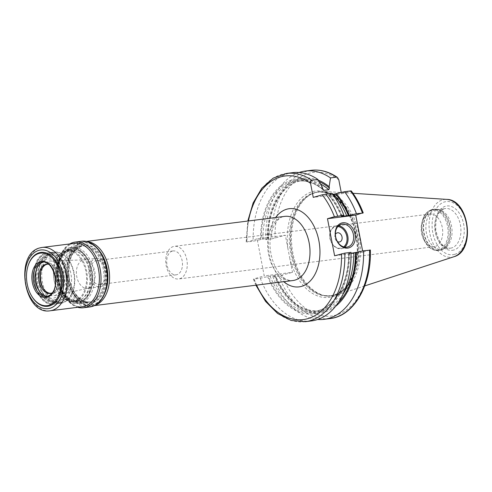 <?xml version="1.0" encoding="UTF-8"?>
<svg xmlns="http://www.w3.org/2000/svg" width="492" height="492" viewBox="0 0 492 492"><rect width="100%" height="100%" fill="white"/><g stroke="black" fill="none" stroke-linecap="round" stroke-linejoin="round"><path stroke-width="0.37" stroke-dasharray="2.46 1.84" d="M70.005 249.087A26.925 17.454 82.8 0 1 91.979 270.625A26.925 17.454 82.8 0 1 80.159 301.817A26.925 17.454 82.8 0 1 62.121 291.344A26.925 17.454 82.8 0 1 58.579 263.288A26.925 17.454 82.8 0 1 70.005 249.087M70.67 247.827A28.106 18.216 82.8 0 1 72.447 247.464A28.106 18.216 82.8 0 1 93.843 271.676A28.106 18.216 82.8 0 1 81.272 302.857A28.106 18.216 82.8 0 1 79.495 303.226A28.106 18.216 82.8 0 1 62.441 291.922A28.106 18.216 82.8 0 1 58.745 262.648A28.106 18.216 82.8 0 1 70.67 247.827M74.784 300.846A25.283 16.384 -97.2 0 0 86.1 272.796A25.283 16.384 -97.2 0 0 66.85 251.012A25.283 16.384 -97.2 0 0 65.251 251.338A25.283 16.384 -97.2 0 0 54.52 264.671A25.283 16.384 -97.2 0 0 57.847 291.012A25.283 16.384 -97.2 0 0 73.185 301.178A25.283 16.384 -97.2 0 0 74.784 300.846M75.344 301.368A25.867 16.765 -97.2 0 0 86.918 272.666A25.867 16.765 -97.2 0 0 67.219 250.373A25.867 16.765 -97.2 0 0 65.584 250.711A25.867 16.765 82.8 0 0 54.606 264.352A25.867 16.765 82.8 0 0 58.007 291.301A25.867 16.765 82.8 0 0 73.708 301.701A25.867 16.765 82.8 0 0 75.344 301.368M79.335 303.22A28.222 18.29 82.8 0 1 77.551 303.589A28.222 18.29 82.8 0 1 56.07 279.272A28.222 18.29 82.8 0 1 68.695 247.956A28.222 18.29 -97.2 0 1 70.479 247.593A28.222 18.29 -97.2 0 1 91.967 271.91A28.222 18.29 -97.2 0 1 79.335 303.22M90.885 301.762A28.222 18.29 82.8 0 1 89.101 302.131A28.222 18.29 82.8 0 1 71.98 290.784A28.222 18.29 82.8 0 1 68.265 261.381A28.222 18.29 82.8 0 1 80.245 246.498A28.222 18.29 82.8 0 1 82.029 246.135A28.222 18.29 82.8 0 1 103.511 270.452A28.222 18.29 82.8 0 1 90.885 301.762M91.998 302.801A29.397 19.053 82.8 0 1 72.299 291.362A29.397 19.053 82.8 0 1 68.431 260.735A29.397 19.053 82.8 0 1 80.909 245.237A29.397 19.053 82.8 0 1 104.894 268.749A29.397 19.053 82.8 0 1 91.998 302.801M69.723 243.952A33.099 21.451 -97.2 0 0 58.062 277.605A33.099 21.451 -97.2 0 0 77.724 307.297M27.693 267.064A27.165 17.601 -97.2 0 0 31.267 295.366M49.735 295.993A17.288 11.205 82.8 0 1 48.64 296.215A17.288 11.205 82.8 0 1 47.638 296.27A17.288 11.205 82.8 0 0 47.779 296.239A17.288 11.205 82.8 0 0 55.516 277.058A17.288 11.205 82.8 0 0 42.355 262.168L44.311 261.916A17.288 11.205 82.8 0 1 54.796 268.872A17.288 11.205 82.8 0 1 57.072 286.879A17.288 11.205 82.8 0 1 49.735 295.993M43.321 262.113A17.288 11.205 82.8 0 1 44.311 261.916M48.72 264.333A14.698 9.526 82.8 0 1 55.51 270.151A14.698 9.526 82.8 0 1 57.441 285.458A14.698 9.526 82.8 0 1 52.312 292.777M47.214 264.192A14.698 9.526 82.8 0 1 47.835 264.081A14.698 9.526 82.8 0 1 59.022 276.744A14.698 9.526 82.8 0 1 52.447 293.054A14.698 9.526 82.8 0 1 51.519 293.244A14.698 9.526 82.8 0 1 50.891 293.293M40.713 271.836A15.406 9.981 82.8 0 1 40.762 271.639A15.406 9.981 82.8 0 1 47.306 263.515A15.406 9.981 82.8 0 1 59.87 275.834A15.406 9.981 82.8 0 1 53.111 293.681A15.406 9.981 82.8 0 1 42.792 287.685A15.406 9.981 82.8 0 1 42.693 287.506M46.469 259.179A19.828 12.853 -97.2 0 0 37.767 282.156A19.828 12.853 -97.2 0 0 53.948 298.011A19.828 12.853 -97.2 0 0 62.65 275.04A19.828 12.853 -97.2 0 0 46.469 259.179M88.123 288.238A14.348 9.299 82.8 0 0 88.486 288.152A14.348 9.299 -97.2 0 0 94.968 272.654A14.348 9.299 -97.2 0 0 84.538 259.825A14.348 9.299 -97.2 0 0 83.984 259.868A14.348 9.299 -97.2 0 0 83.074 260.059A14.348 9.299 82.8 0 0 76.66 275.975A14.348 9.299 82.8 0 0 87.576 288.337A14.348 9.299 82.8 0 0 88.123 288.238L54.717 295.618A17.484 11.334 82.8 0 1 43.437 288.687M96.383 258.306A14.348 9.299 -97.2 0 1 107.305 270.668A14.348 9.299 -97.2 0 1 100.885 286.584A14.348 9.299 82.8 0 1 99.981 286.768A14.348 9.299 82.8 0 1 89.058 274.407A14.348 9.299 82.8 0 1 95.479 258.491A14.348 9.299 -97.2 0 1 96.383 258.306L83.984 259.868M100.454 284.339A12.054 7.81 82.8 0 1 99.691 284.493A12.054 7.81 82.8 0 1 90.516 274.112A12.054 7.81 82.8 0 1 95.909 260.735A12.054 7.81 -97.2 0 1 96.672 260.582A12.054 7.81 -97.2 0 1 105.848 270.963A12.054 7.81 -97.2 0 1 100.454 284.339M172.311 251.086A12.054 7.81 -97.2 0 0 166.917 264.462A12.054 7.81 -97.2 0 0 176.093 274.844A12.054 7.81 -97.2 0 0 176.856 274.69A12.054 7.81 -97.2 0 0 182.249 261.313A12.054 7.81 -97.2 0 0 173.073 250.932A12.054 7.81 -97.2 0 0 172.311 251.086M179.611 278.761A16.464 10.67 -97.2 0 0 186.972 260.496A16.464 10.67 -97.2 0 0 174.445 246.314A16.464 10.67 -97.2 0 0 173.399 246.529A16.464 10.67 82.8 0 0 166.038 264.794A16.464 10.67 82.8 0 0 178.571 278.976A16.464 10.67 82.8 0 0 179.611 278.761M429.891 214.051A16.464 10.67 -97.2 0 1 442.419 228.233A16.464 10.67 -97.2 0 1 435.057 246.498A16.464 10.67 82.8 0 1 434.012 246.713A16.464 10.67 82.8 0 1 424.024 240.096A16.464 10.67 82.8 0 1 421.859 222.944A16.464 10.67 82.8 0 1 428.846 214.26A16.464 10.67 -97.2 0 1 429.891 214.051L174.445 246.314M442.738 249.069A19.988 12.958 -97.2 0 0 444.337 248.435A19.988 12.958 -97.2 0 0 451.822 227.87A19.988 12.958 -97.2 0 0 439.461 209.813A19.988 12.958 -97.2 0 0 436.459 209.66A19.988 12.958 -97.2 0 0 435.199 209.924A19.988 12.958 82.8 0 0 426.257 232.101A19.988 12.958 82.8 0 0 441.472 249.327A19.988 12.958 82.8 0 0 442.738 249.069M335.895 295.348A52.675 34.139 -97.2 0 0 336.719 295.095A52.675 34.139 -97.2 0 0 359.837 239.487A52.675 34.139 -97.2 0 0 323.619 191.376A52.675 34.139 -97.2 0 0 316.03 192.188A52.675 34.139 82.8 0 0 311.811 193.86A52.675 34.139 82.8 0 0 292.094 248.048A52.675 34.139 82.8 0 0 324.665 295.63A52.675 34.139 82.8 0 0 335.895 295.348M289.862 258.7L287.974 248.878A53.616 34.754 82.8 0 1 312.303 191.714A53.616 34.754 -97.2 0 1 356.048 234.598A53.616 34.754 -97.2 0 1 332.518 296.713A53.616 34.754 82.8 0 1 289.862 258.7L292.488 272.328L264.235 275.895L257.101 238.823L285.348 235.256L287.974 248.878M318.342 180.201A67.957 44.046 -97.2 0 0 267.187 238.737L262.906 239.038L253.171 241.209L247.015 241.99L257.101 238.823M256.578 285.126A72.373 46.906 -97.2 0 1 253.903 278.847L264.235 275.895M311.27 170.306A74.722 48.431 -97.2 0 0 271.713 238.866L285.348 235.256M271.713 238.866L265.735 239.622L267.187 238.737M319.185 181.665A66.844 43.327 82.8 0 0 267.912 238.528L267.796 238.423A65.67 42.564 -97.2 0 1 302.586 180.527L297.703 181.142A65.67 42.564 82.8 0 1 322.949 189.482M286.572 173.424A74.722 48.431 82.8 0 0 247.015 241.99L246.763 241.775A72.373 46.906 -97.2 0 1 248.472 220.963M305.298 321.694A74.722 48.431 82.8 0 1 254.155 279.062L260.311 278.281L270.047 276.11L274.936 275.495L272.875 276.695L278.853 275.938L292.488 272.328M369.553 250.01L362.862 252.205L362.629 250.975M350.544 190.945C351.516 190.834 351.497 190.939 350.495 191.247L341.503 193.817L313.25 197.384M341.239 192.458L341.503 193.817M343.09 294.062A65.67 42.564 -97.2 0 1 319.044 310.833A65.67 42.564 -97.2 0 1 274.936 275.495L275.053 275.6A66.844 43.327 82.8 0 0 338.373 302.5M260.311 278.281A74.722 48.431 -97.2 0 0 311.454 320.919M292.728 172.649A74.722 48.431 -97.2 0 0 253.171 241.209M332.783 194.346L328.588 194.875A65.67 42.564 -97.2 0 1 341.762 216.357M332.002 193.288L328.681 194.709A66.844 43.327 -97.2 0 1 341.694 216.375M342.42 216.166A67.957 44.046 -97.2 0 0 329.591 194.445M267.666 276.652A67.957 44.046 82.8 0 0 317.857 312.949A67.957 44.046 82.8 0 0 349.56 253.239L351.011 252.353M260.526 239.579A67.957 44.046 82.8 0 1 322.494 187.489M349.56 253.239L348.834 253.448A66.844 43.327 -97.2 0 1 317.647 311.86A66.844 43.327 -97.2 0 1 268.392 276.442M351.03 253.294L348.951 253.558A65.67 42.564 82.8 0 1 314.16 311.448A65.67 42.564 82.8 0 1 270.047 276.11M274.327 275.809A67.957 44.046 -97.2 0 0 335.587 306.319M272.875 276.695A74.722 48.431 -97.2 0 0 317.66 319.486M299.093 172.489A74.722 48.431 -97.2 0 0 265.735 239.622M362.862 252.205L334.615 255.778M335.372 234.377A4.705 3.567 -106 0 0 334.917 237.833A4.705 3.567 74 0 0 337.432 241.578M60.737 303.343A25.867 16.765 82.8 0 0 62.373 303.004A25.867 16.765 -97.2 0 0 68.486 298.995A25.867 16.765 -97.2 0 0 74.126 275.575A25.867 16.765 -97.2 0 0 62.841 254.29A25.867 16.765 -97.2 0 0 54.249 252.015A25.867 16.765 -97.2 0 0 52.613 252.347A25.867 16.765 82.8 0 0 41.039 281.049A25.867 16.765 82.8 0 0 60.737 303.343L54.335 304.148A25.867 16.765 -97.2 0 0 55.971 303.816A25.867 16.765 -97.2 0 0 67.545 275.108A25.867 16.765 -97.2 0 0 47.853 252.82A25.867 16.765 -97.2 0 0 46.217 253.152A25.867 16.765 -97.2 0 0 34.643 281.861A25.867 16.765 -97.2 0 0 54.335 304.148C33.487 308.146 25.455 257.636 46.119 253.177L54.249 252.015M63.031 302.334A25.283 16.384 -97.2 0 0 69.009 298.416A25.283 16.384 -97.2 0 0 74.52 275.526A25.283 16.384 -97.2 0 0 63.493 254.727A25.283 16.384 -97.2 0 0 55.092 252.501A25.283 16.384 -97.2 0 0 53.493 252.827A25.283 16.384 -97.2 0 0 42.183 280.877A25.283 16.384 -97.2 0 0 61.432 302.66A25.283 16.384 -97.2 0 0 63.031 302.334M59.772 302.746A25.283 16.384 -97.2 0 0 71.082 274.69A25.283 16.384 -97.2 0 0 51.838 252.906A25.283 16.384 -97.2 0 0 50.239 253.239A25.283 16.384 82.8 0 0 39.508 266.572A25.283 16.384 82.8 0 0 42.835 292.906A25.283 16.384 82.8 0 0 58.173 303.072A25.283 16.384 82.8 0 0 59.772 302.746M54.311 299.899A21.753 14.096 -97.2 0 0 63.855 274.696A21.753 14.096 -97.2 0 0 46.107 257.298A21.753 14.096 -97.2 0 0 36.562 282.5A21.753 14.096 -97.2 0 0 54.311 299.899M50.799 254.702A23.634 15.32 -97.2 0 1 68.794 275.065A23.634 15.32 -97.2 0 1 58.216 301.288A23.634 15.32 82.8 0 1 56.721 301.596A23.634 15.32 82.8 0 1 42.386 292.094A23.634 15.32 82.8 0 1 39.274 267.47A23.634 15.32 82.8 0 1 49.305 255.004A23.634 15.32 -97.2 0 1 50.799 254.702L48.665 254.967A23.634 15.32 82.8 0 1 66.66 275.335A23.634 15.32 82.8 0 1 56.088 301.559A23.634 15.32 82.8 0 1 54.594 301.867A23.634 15.32 82.8 0 1 36.599 281.498A23.634 15.32 82.8 0 1 47.171 255.274A23.634 15.32 82.8 0 1 48.665 254.967L47.011 255.311C27.835 259.653 35.086 305.354 54.594 301.867L56.721 301.596M91.93 301.51A28.106 18.216 -97.2 0 0 104.507 270.329A28.106 18.216 -97.2 0 0 83.111 246.117A28.106 18.216 -97.2 0 0 81.334 246.48A28.106 18.216 -97.2 0 0 68.757 277.66A28.106 18.216 -97.2 0 0 90.153 301.879A28.106 18.216 -97.2 0 0 91.93 301.51M70.092 249.549A26.457 17.146 -97.2 0 0 58.486 280.2A26.457 17.146 -97.2 0 0 80.073 301.362A26.457 17.146 -97.2 0 0 91.684 270.711A26.457 17.146 -97.2 0 0 70.092 249.549M69.427 250.815A25.283 16.384 -97.2 0 0 58.117 278.866A25.283 16.384 -97.2 0 0 77.361 300.649A25.283 16.384 -97.2 0 0 78.96 300.323A25.283 16.384 -97.2 0 0 90.27 272.267A25.283 16.384 -97.2 0 0 71.026 250.483A25.283 16.384 -97.2 0 0 69.427 250.815M78.007 301.03A25.867 16.765 82.8 0 1 76.371 301.368A25.867 16.765 82.8 0 1 56.678 279.075A25.867 16.765 82.8 0 1 68.253 250.373A25.867 16.765 82.8 0 1 69.889 250.034A25.867 16.765 82.8 0 1 89.581 272.328A25.867 16.765 82.8 0 1 78.007 301.03M79.114 302.07A27.042 17.527 82.8 0 1 57.047 280.44A27.042 17.527 82.8 0 1 68.917 249.112A27.042 17.527 82.8 0 1 90.983 270.741A27.042 17.527 82.8 0 1 79.114 302.07M80.436 242.759A31.925 20.689 82.8 0 1 106.481 268.294A31.925 20.689 82.8 0 1 92.471 305.274A31.925 20.689 82.8 0 1 66.426 279.745A31.925 20.689 82.8 0 1 80.436 242.759M89.716 306.971A33.099 21.451 82.8 0 1 64.514 278.447A33.099 21.451 82.8 0 1 79.323 241.72A33.099 21.451 82.8 0 1 81.42 241.289M74.458 243.355A31.925 20.689 -97.2 0 0 72.441 243.768A31.925 20.689 -97.2 0 0 58.154 279.192A31.925 20.689 -97.2 0 0 82.459 306.7C72.281 308.533 60.479 295.126 58.425 278.189C55.904 262.064 62.81 246.049 72.539 243.749L74.458 243.355M50.123 310.784A31.925 20.689 82.8 0 1 25.818 283.275A31.925 20.689 82.8 0 1 40.104 247.857M55.159 295.507A17.484 11.334 82.8 0 1 54.717 295.618L55.079 295.526C62.176 292.168 62.767 285.298 62.441 277.365C60.331 266.855 56.303 261.4 50.344 260.988A17.484 11.334 82.8 0 1 63.056 276.621A17.484 11.334 82.8 0 1 55.159 295.507M41.137 270.502A17.484 11.334 82.8 0 1 48.567 261.27A17.484 11.334 82.8 0 1 50.344 260.988L84.538 259.825M424.024 240.096L425.07 241.984A20.283 13.143 82.8 0 0 438.661 249.875A20.283 13.143 -97.2 0 0 447.56 226.375A20.283 13.143 -97.2 0 0 431.01 210.158A20.283 13.143 82.8 0 0 422.407 220.853C423.483 216.757 425.359 213.645 428.022 211.511L432.997 209.389A20.695 13.413 -97.2 0 0 431.687 209.66A20.695 13.413 82.8 0 0 422.431 232.618A20.695 13.413 82.8 0 0 438.181 250.453A20.695 13.413 82.8 0 0 439.491 250.182A20.695 13.413 -97.2 0 0 448.753 227.224A20.695 13.413 -97.2 0 0 432.997 209.389L434.245 209.229A20.695 13.413 -97.2 0 0 432.935 209.5A20.695 13.413 82.8 0 0 423.673 232.464A20.695 13.413 82.8 0 0 439.43 250.293L438.181 250.453C432.905 250.809 428.532 247.986 425.07 241.984A20.283 13.143 82.8 0 1 422.407 220.853L421.859 222.944M444.337 248.435L439.43 250.293A20.695 13.413 82.8 0 0 440.74 250.028A20.695 13.413 -97.2 0 0 449.996 227.064A20.695 13.413 -97.2 0 0 434.245 209.229L437.622 209.401A20.646 13.382 -97.2 0 0 433.218 209.512A20.646 13.382 82.8 0 0 424.159 233.429A20.646 13.382 82.8 0 0 441.004 249.942A20.646 13.382 -97.2 0 0 442.659 249.29A20.646 13.382 -97.2 0 0 450.389 228.054A20.646 13.382 -97.2 0 0 437.622 209.401L439.461 209.813M451.619 247.943A19.988 12.958 82.8 0 1 450.358 248.202A19.988 12.958 82.8 0 1 435.137 230.982A19.988 12.958 82.8 0 1 444.079 208.799A19.988 12.958 82.8 0 1 445.346 208.54A19.988 12.958 82.8 0 1 460.561 225.767A19.988 12.958 82.8 0 1 451.619 247.943M453.839 250.022A22.343 14.477 82.8 0 1 435.611 232.156A22.343 14.477 82.8 0 1 445.414 206.271A22.343 14.477 82.8 0 1 463.642 224.143A22.343 14.477 82.8 0 1 453.839 250.022M454.676 254.364A26.777 17.355 82.8 0 1 432.831 232.95A26.777 17.355 82.8 0 1 444.577 201.929A26.777 17.355 82.8 0 1 466.428 223.343A26.777 17.355 82.8 0 1 454.676 254.364M454.048 256.695A29.102 18.862 82.8 0 1 453.593 256.836A29.102 18.862 82.8 0 1 429.848 233.559A29.102 18.862 82.8 0 1 442.622 199.844A29.102 18.862 82.8 0 1 446.81 199.395M334.628 295.083A52.257 33.868 82.8 0 1 323.484 295.36A52.257 33.868 82.8 0 1 291.172 248.159A52.257 33.868 82.8 0 1 310.735 194.408A52.257 33.868 82.8 0 1 314.923 192.753A52.257 33.868 -97.2 0 1 357.555 234.543A52.257 33.868 -97.2 0 1 334.628 295.083M324.665 295.63L331.042 295.747A52.207 33.837 82.8 0 0 334.339 295.071A52.207 33.837 -97.2 0 0 357.702 237.144A52.207 33.837 -97.2 0 0 317.955 192.157A52.207 33.837 -97.2 0 0 314.652 192.833A52.207 33.837 82.8 0 0 291.295 250.76A52.207 33.837 82.8 0 0 331.042 295.747L330.021 295.877A52.207 33.837 82.8 0 1 290.274 250.889A52.207 33.837 82.8 0 1 313.632 192.962A52.207 33.837 -97.2 0 1 316.934 192.286A52.207 33.837 -97.2 0 1 356.682 237.273A52.207 33.837 -97.2 0 1 333.318 295.2A52.207 33.837 82.8 0 1 330.021 295.877L333.201 295.225C349.326 291.35 360.507 265.17 356.417 238.891C353.059 211.314 333.859 189.315 316.934 192.286L311.811 193.86M275.643 217.532A39.391 25.529 -97.2 0 0 283.749 281.695M369.806 250.225A72.373 46.906 82.8 0 1 336.054 315.077A72.373 46.906 82.8 0 1 282.156 275.28M350.495 191.247A72.373 46.906 82.8 0 1 362.666 213.153M275.016 238.208A72.373 46.906 82.8 0 1 338.797 179.783M322.77 188.916A66.844 43.327 -97.2 0 0 261.252 239.37M262.906 239.038A65.67 42.564 82.8 0 1 297.703 181.142C306.51 180.109 315.071 183.104 323.398 190.121M320.538 184.026A65.67 42.564 -97.2 0 0 302.586 180.527C283.349 182.298 267.783 207.931 268.202 238.411M278.853 275.938A74.722 48.431 -97.2 0 0 329.997 318.576M338.662 225.773A11.759 8.911 74 0 0 335.685 225.951A11.759 8.911 74 0 0 330.034 238.38A11.759 8.911 74 0 0 342.149 248.565A11.759 8.911 74 0 0 344.769 247.138M337.881 226.548A11.052 8.376 74 0 0 330.12 238.442A11.052 8.376 74 0 0 343.699 246.898M282.734 216.794A32.337 20.959 -97.2 0 0 268.263 252.673A32.337 20.959 -97.2 0 0 292.881 280.538C283.091 281.805 272.931 268.337 270.52 250.938C267.839 233.755 275.969 217.753 283.343 216.671L284.776 216.375A32.337 20.959 -97.2 0 0 282.734 216.794M94.876 305.323A32.337 20.959 82.8 0 1 94.507 305.434A32.337 20.959 82.8 0 1 92.459 305.852A32.337 20.959 82.8 0 1 67.847 277.992A32.337 20.959 82.8 0 1 82.312 242.113A32.337 20.959 82.8 0 1 84.36 241.689A32.337 20.959 82.8 0 1 86.826 241.603M105.3 292.014A31.162 20.197 82.8 0 1 93.394 304.394A31.162 20.197 82.8 0 1 67.97 279.474A31.162 20.197 82.8 0 1 81.647 243.374A31.162 20.197 82.8 0 1 100.233 251.904M81.998 245.219A29.28 18.979 -97.2 0 0 69.151 279.136A29.28 18.979 -97.2 0 0 93.043 302.549A29.28 18.979 -97.2 0 0 105.891 268.632A29.28 18.979 -97.2 0 0 81.998 245.219M45.553 254.419A24.692 16.002 -97.2 0 0 34.717 283.023A24.692 16.002 -97.2 0 0 54.864 302.777A24.692 16.002 -97.2 0 0 65.7 274.167A24.692 16.002 -97.2 0 0 45.553 254.419M79.495 303.226L90.153 301.879C81.272 303.496 70.854 291.713 69.046 276.775C67.81 260.551 71.943 250.446 81.432 246.461L72.447 247.464M62.121 291.344L62.441 291.922M58.579 263.288L58.745 262.648M66.85 251.012L69.532 250.791C61.02 254.352 57.318 263.441 58.413 278.06C61.586 293.054 67.902 300.587 77.361 300.649L73.185 301.178M54.52 264.671L54.606 264.352M67.219 250.373L68.351 250.354C59.637 254.001 55.842 263.306 56.974 278.257C60.209 293.595 66.678 301.295 76.371 301.368L73.708 301.701M89.101 302.131L77.551 303.589M71.98 290.784L72.299 291.362M68.265 261.381L68.431 260.735M82.029 246.135L70.479 247.593M48.64 296.215L46.691 296.461M55.51 270.151L54.796 268.872M57.441 285.458L57.072 286.879M51.519 293.244L50.27 293.404M42.601 287.334L42.792 287.685M40.664 272.021L40.762 271.639M47.835 264.081L46.592 264.241M99.981 286.768L87.576 288.337M176.093 274.844L99.691 284.493M173.073 250.932L96.672 260.582M434.012 246.713L178.571 278.976M436.459 209.66L444.282 208.756C438.003 211.24 435.186 218.319 435.832 229.992C438.483 242.212 443.323 248.282 450.358 248.202L441.472 249.327M352.985 193.288L323.619 191.376M364.689 285.938L336.719 295.095M246.197 242.009L247.802 221.049M253.337 279.081L255.908 285.206M341.405 216.492C337.936 207.999 333.545 200.797 328.25 194.887M348.545 253.565C348.963 284.044 333.404 309.677 314.16 311.448L319.044 310.833C300.969 311.916 286.399 300.132 275.342 275.483M347.752 246.959L342.149 248.565C336.097 249.333 332.008 245.957 329.874 238.448C329.025 232.027 330.962 227.864 335.685 225.951L341.288 224.352M86.168 241.461L82.213 242.132C70.916 246.953 65.903 258.275 67.164 276.104C68.929 293.269 80.817 307.697 92.459 305.852L94.273 305.624M63.493 254.727L62.841 254.29M69.009 298.416L68.486 298.995M55.092 252.501L51.838 252.906M61.432 302.66L58.173 303.072M42.386 292.094L42.835 292.906M39.274 267.47L39.508 266.572"/><path stroke-width="0.74" d="M77.724 307.297A33.099 21.451 -97.2 0 0 83.492 307.752A33.099 21.451 -97.2 0 0 85.59 307.328A33.099 21.451 -97.2 0 0 100.399 270.6A33.099 21.451 -97.2 0 0 75.202 242.076A33.099 21.451 -97.2 0 0 73.105 242.507A33.099 21.451 -97.2 0 0 69.723 243.952M31.076 295.015L31.267 295.366A27.165 17.601 -97.2 0 0 49.464 305.932A27.165 17.601 -97.2 0 0 61.383 274.468A27.165 17.601 -97.2 0 0 39.225 252.74A27.165 17.601 -97.2 0 0 27.693 267.064L27.595 267.451A26.457 17.146 -97.2 0 0 31.076 295.015A26.457 17.146 -97.2 0 0 48.8 305.311A26.457 17.146 -97.2 0 0 60.411 274.659A26.457 17.146 -97.2 0 0 38.825 253.497A26.457 17.146 -97.2 0 0 27.595 267.451M46.691 296.461A17.288 11.205 82.8 0 1 33.53 281.572A17.288 11.205 82.8 0 1 41.26 262.39A17.288 11.205 82.8 0 1 42.355 262.168C53.573 259.364 62.576 290.526 47.699 296.258L46.691 296.461A17.288 11.205 82.8 0 0 47.632 296.282A17.288 11.205 82.8 0 1 35.375 280.557A17.288 11.205 82.8 0 1 43.216 262.144A17.288 11.205 82.8 0 1 43.321 262.113M52.312 292.777A14.698 9.526 82.8 0 1 51.205 293.214A14.698 9.526 82.8 0 1 50.27 293.404A14.698 9.526 82.8 0 1 39.083 280.735A14.698 9.526 82.8 0 1 45.658 264.432A14.698 9.526 82.8 0 1 46.592 264.241A14.698 9.526 82.8 0 1 48.72 264.333M50.891 293.293A14.698 9.526 82.8 0 1 42.601 287.334A14.698 9.526 82.8 0 1 40.664 272.021A14.698 9.526 82.8 0 1 46.906 264.272A14.698 9.526 82.8 0 1 47.214 264.192M42.693 287.506A15.406 9.981 82.8 0 1 40.713 271.836M323.398 190.121L323.951 190.33L322.77 188.916L322.494 187.489L317.93 179.494L311.774 180.269C310.741 180.539 310.335 181.566 310.55 183.35L313.25 197.384L322.242 194.814A72.373 46.906 82.8 0 1 334.412 216.72L327.475 218.706L334.615 255.778L344.855 253.134A74.722 48.431 82.8 0 1 305.298 321.694L291.202 320.47L277.611 313.49L265.563 301.411L255.908 285.206M362.629 250.975L355.728 215.133L327.475 218.706M350.495 191.247C351.497 190.939 351.516 190.834 350.544 190.945A74.722 48.431 82.8 0 1 362.413 212.938L355.728 215.133M322.949 189.482A65.67 42.564 82.8 0 1 323.951 190.33L328.834 189.709L329.431 188.073L329.154 186.646L330.495 177.907L336.473 177.151L337.451 177.428L338.797 179.783L341.239 192.458M334.412 216.72L343.871 215.281A74.722 48.431 -97.2 0 0 332.002 193.288L322.242 194.814M343.871 215.281L341.811 216.48A65.67 42.564 -97.2 0 0 341.762 216.357M341.694 216.375L348.354 215.533A66.844 43.327 -97.2 0 0 335.341 193.866L332.783 194.346M362.666 213.153L356.442 213.694L348.354 215.533M305.298 321.694L311.454 320.919A74.722 48.431 -97.2 0 0 351.011 252.353L344.855 253.134M317.93 179.494A74.722 48.431 -97.2 0 0 292.728 172.649L286.572 173.424A74.722 48.431 82.8 0 1 311.774 180.269M350.544 190.945L344.572 191.702L335.341 193.866M335.587 306.319A67.957 44.046 -97.2 0 0 356.22 252.396L351.03 253.294M329.154 186.646A67.957 44.046 -97.2 0 0 318.342 180.201M349.086 215.324A67.957 44.046 -97.2 0 0 336.257 193.608M356.442 213.694A74.722 48.431 -97.2 0 0 344.572 191.702M356.22 252.396L363.576 250.766A74.722 48.431 -97.2 0 1 324.019 319.333A74.722 48.431 -97.2 0 1 317.66 319.486M330.495 177.907A74.722 48.431 -97.2 0 0 305.292 171.062A74.722 48.431 -97.2 0 0 299.093 172.489M369.806 250.225L363.576 250.766M335.489 236.677A12.933 9.803 -106 0 1 342.819 222.778A12.933 9.803 -106 0 1 355.033 234.21A12.933 9.803 -106 0 1 347.696 248.109A12.933 9.803 -106 0 1 335.489 236.677M335.636 236.775A11.759 8.911 -106 0 1 341.288 224.352A11.759 8.911 -106 0 1 353.404 234.53A11.759 8.911 74 0 1 347.752 246.959A11.759 8.911 74 0 1 335.636 236.775M337.432 241.578A4.705 3.567 74 0 0 341.005 241.16A4.705 3.567 74 0 0 342.026 236.935A4.705 3.567 -106 0 0 339.049 232.974A4.705 3.567 -106 0 0 335.372 234.377M89.716 306.971L91.906 306.522C102.773 303.724 109.587 287.414 107.225 271.141C105.227 253.81 93.179 239.438 81.42 241.289A33.099 21.451 82.8 0 1 106.616 269.813A33.099 21.451 82.8 0 1 91.807 306.541A33.099 21.451 82.8 0 1 89.716 306.971L83.492 307.752M84.476 306.288A31.925 20.689 -97.2 0 0 98.763 270.864A31.925 20.689 -97.2 0 0 74.458 243.355L42.121 247.439A31.925 20.689 82.8 0 1 66.426 274.948A31.925 20.689 82.8 0 1 52.14 310.372A31.925 20.689 82.8 0 1 50.123 310.784L82.459 306.7A31.925 20.689 -97.2 0 0 84.476 306.288M49.92 308.293A29.575 19.163 82.8 0 1 25.793 284.64A29.575 19.163 82.8 0 1 38.77 250.379A29.575 19.163 82.8 0 1 62.896 274.032A29.575 19.163 82.8 0 1 49.92 308.293M40.104 247.857A31.925 20.689 82.8 0 1 42.121 247.439L39.901 247.894C14.077 253.737 23.862 315.495 50.123 310.784M40.375 261.56A18.222 11.814 82.8 0 1 55.245 276.135A18.222 11.814 82.8 0 1 47.25 297.248A18.222 11.814 82.8 0 1 32.38 282.672A18.222 11.814 82.8 0 1 40.375 261.56M43.437 288.687A17.484 11.334 82.8 0 1 41.137 270.502M454.048 256.695C475.832 250.945 469.343 199.549 446.81 199.395A29.102 18.862 82.8 0 1 466.822 225.976A29.102 18.862 82.8 0 1 454.048 256.695L364.689 285.938M310.55 183.35A72.373 46.906 -97.2 0 0 248.472 220.963M256.578 285.126A72.373 46.906 -97.2 0 0 310.034 317.918A72.373 46.906 -97.2 0 0 341.553 253.792M283.749 281.695A39.391 25.529 -97.2 0 0 301.584 286.356A39.391 25.529 -97.2 0 0 318.871 240.717A39.391 25.529 -97.2 0 0 286.731 209.217A39.391 25.529 -97.2 0 0 275.643 217.532M325.852 194.063A74.722 48.431 82.8 0 1 337.721 216.062M346.7 215.865A65.67 42.564 -97.2 0 0 333.478 194.26M343.09 294.062A65.67 42.564 -97.2 0 0 353.84 252.937M328.834 189.709A65.67 42.564 -97.2 0 0 320.538 184.026M319.185 181.665A66.844 43.327 82.8 0 1 329.431 188.073M355.495 252.605A66.844 43.327 82.8 0 1 338.373 302.5M370.371 249.991C371.577 285.132 353.939 316.128 329.997 318.576A74.722 48.431 -97.2 0 0 369.553 250.01M336.473 177.151A74.722 48.431 -97.2 0 0 311.27 170.306L305.292 171.062M344.769 247.138A11.759 8.911 74 0 0 347.801 236.135A11.759 8.911 74 0 0 338.662 225.773M343.699 246.898A11.052 8.376 74 0 0 346.823 236.332A11.052 8.376 74 0 0 337.881 226.548M94.273 305.624L292.881 280.538A32.337 20.959 -97.2 0 0 294.923 280.12A32.337 20.959 -97.2 0 0 309.394 244.241A32.337 20.959 -97.2 0 0 284.776 216.375L86.168 241.461M86.826 241.603A32.337 20.959 82.8 0 1 109.199 271.147A32.337 20.959 82.8 0 1 94.876 305.323M100.233 251.904A31.162 20.197 82.8 0 1 105.3 292.014M81.42 241.289L75.202 242.076M446.81 199.395L352.985 193.288M247.802 221.049L253.128 202.95L261.793 188.258L273.22 178.116L286.572 173.424M329.997 318.576L324.019 319.333M351.263 190.927C356.079 197.304 360.07 204.635 363.231 212.919M337.451 177.428C328.982 171.634 320.255 169.26 311.27 170.306"/></g></svg>
